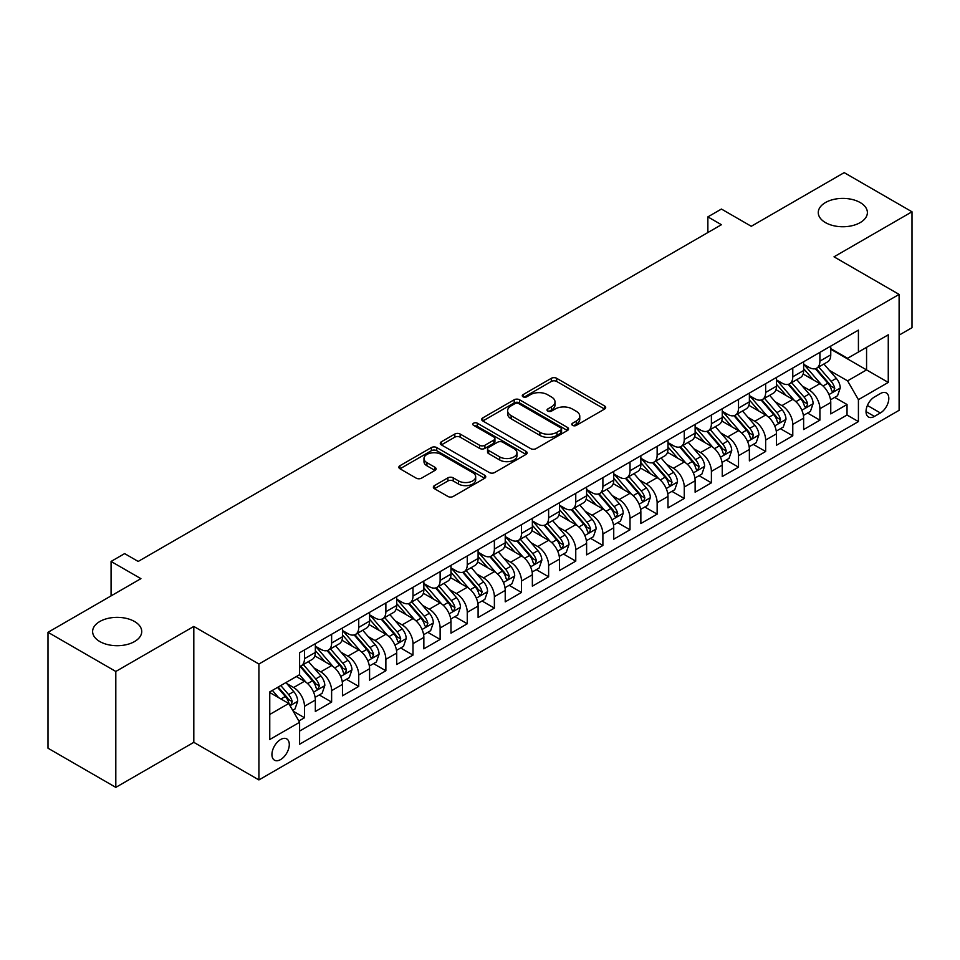 <?xml version="1.0" encoding="UTF-8"?>
<svg xmlns="http://www.w3.org/2000/svg" width="960" height="960" viewBox="0 0 960 960"><rect width="100%" height="100%" fill="white"/><g stroke="black" fill="none" stroke-linecap="round" stroke-linejoin="round"><path stroke-width="1.44" d="M572.58 425.388A2.64 1.524 0 0 0 576.312 425.388L604.596 409.056A3.768 2.172 0 0 0 605.7 407.52A3.768 2.172 0 0 0 604.596 405.972L556.668 378.3A3.768 2.172 0 0 0 551.34 378.3L523.056 394.644A2.64 1.524 0 0 0 522.276 395.712A2.64 1.524 0 0 0 523.056 396.792A2.64 1.524 0 0 0 526.776 396.792L530.448 394.68A12.048 6.96 0 0 1 547.488 394.68L551.472 396.984A12.048 6.96 0 0 1 555.012 401.904A12.048 6.96 0 0 1 551.472 406.824L547.812 408.936A2.64 1.524 0 0 0 547.044 410.016A2.64 1.524 0 0 0 547.812 411.084A2.64 1.524 0 0 0 551.544 411.084L555.204 408.972A12.048 6.96 0 0 1 572.244 408.972L576.24 411.276A12.048 6.96 0 0 1 579.768 416.196A12.048 6.96 0 0 1 576.24 421.116L572.58 423.228A2.64 1.524 0 0 0 571.812 424.308A2.64 1.524 0 0 0 572.58 425.388L572.58 423.228M134.532 621.504A24.552 14.172 0 0 0 107.784 618.432A24.552 14.172 0 0 0 92.616 631.524A24.552 14.172 0 0 0 99.816 641.544A24.552 14.172 0 0 0 126.576 644.628A24.552 14.172 0 0 0 141.732 631.524A24.552 14.172 0 0 0 134.532 621.504M860.184 202.548A24.552 14.172 0 0 0 833.424 199.476A24.552 14.172 0 0 0 818.268 212.58A24.552 14.172 0 0 0 825.468 222.6A24.552 14.172 0 0 0 852.216 225.672A24.552 14.172 0 0 0 867.384 212.58A24.552 14.172 0 0 0 860.184 202.548M280.62 759.564A12.276 7.092 120 0 0 288.636 748.74A12.276 7.092 120 0 0 286.752 738.912A12.276 7.092 120 0 0 280.62 739.512A12.276 7.092 120 0 0 272.592 750.336A12.276 7.092 120 0 0 274.476 760.176A12.276 7.092 120 0 0 280.62 759.564M434.448 485.604A3.768 2.172 0 0 0 433.344 487.152A3.768 2.172 0 0 0 434.448 488.688L447.9 496.452A3.768 2.172 0 0 0 453.228 496.452L484.644 478.308A3.768 2.172 0 0 0 485.748 476.772A3.768 2.172 0 0 0 484.644 475.236L436.716 447.564A3.768 2.172 0 0 0 431.388 447.564L399.972 465.696A3.768 2.172 0 0 0 398.868 467.244A3.768 2.172 0 0 0 399.972 468.78L416.208 478.152A3.768 2.172 0 0 0 421.536 478.152L434.988 470.388A3.768 2.172 0 0 0 436.092 468.852A3.768 2.172 0 0 0 434.988 467.316L426.924 462.66A10.068 5.82 0 0 1 423.984 458.556A10.068 5.82 0 0 1 430.2 453.18A10.068 5.82 0 0 1 441.18 454.44L472.728 472.656A10.068 5.82 0 0 1 475.68 476.772A10.068 5.82 0 0 1 469.464 482.148A10.068 5.82 0 0 1 458.484 480.876L453.228 477.84A3.768 2.172 0 0 0 447.9 477.84L434.448 485.604L434.448 488.688M899.112 335.124L912 327.696L912 211.788L844.188 172.632L751.272 226.284L721.428 209.052L707.868 216.888L721.428 224.712L138.192 561.444L124.632 553.608L111.072 561.444L111.072 595.896M115.812 671.46L115.812 787.368L193.812 742.332L193.812 626.436L115.812 671.46L48 632.304L140.916 578.664L111.072 561.444M193.812 626.436L258.912 664.02L899.112 294.408L899.112 410.304L258.912 779.928L258.912 664.02M912 211.788L834.012 256.824L899.112 294.408M530.712 448.632A3.768 2.172 0 0 0 536.04 448.632L567.456 430.5A3.768 2.172 0 0 0 568.56 428.964A3.768 2.172 0 0 0 567.456 427.428L519.528 399.756A3.768 2.172 0 0 0 514.2 399.756L482.784 417.888A3.768 2.172 0 0 0 481.68 419.424A3.768 2.172 0 0 0 482.784 420.96L530.712 448.632M474.648 425.952A2.64 1.524 0 0 1 477.324 426.324L477.324 423.192L526.044 451.332A3.768 2.172 0 0 1 527.148 452.868A3.768 2.172 0 0 1 526.044 454.404L494.628 472.536A3.768 2.172 0 0 1 489.3 472.536L441.372 444.876L441.372 441.792A3.768 2.172 0 0 0 440.268 443.328A3.768 2.172 0 0 0 441.372 444.876M441.372 441.792L454.824 434.028A3.768 2.172 0 0 1 460.152 434.028L479.58 445.26A3.768 2.172 0 0 0 484.908 445.26L493.836 440.1A3.768 2.172 0 0 0 494.928 438.564A3.768 2.172 0 0 0 493.836 437.028L473.592 425.352A2.64 1.524 0 0 1 472.824 424.272A2.64 1.524 0 0 1 474.444 422.868A2.64 1.524 0 0 1 477.324 423.192M115.812 787.368L48 748.212L48 632.304M298.86 720.996L304.488 717.744L293.232 711.24M286.824 683.58L293.64 687.516A15.348 8.856 60 0 1 304.488 706.308L315.336 700.044L315.336 711.48L331.62 702.084L319.272 694.956M313.956 667.92L320.76 671.856A15.348 8.856 60 0 1 331.62 690.648L342.468 684.384L342.468 695.82L358.74 686.424L346.404 679.296M341.076 652.26L347.892 656.196A15.348 8.856 60 0 1 358.74 674.988L369.588 668.724L369.588 680.16L385.872 670.764L373.524 663.636M368.208 636.6L375.012 640.536A15.348 8.856 60 0 1 385.872 659.328L396.72 653.064L396.72 664.5L412.992 655.104L400.656 647.976M395.34 620.94L402.144 624.876A15.348 8.856 60 0 1 412.992 643.668L423.852 637.404L423.852 648.828L440.124 639.432L427.776 632.316M422.46 605.28L429.276 609.204A15.348 8.856 60 0 1 440.124 628.008L450.972 621.744L450.972 633.168L467.256 623.772L454.908 616.644M449.592 589.62L456.396 593.544A15.348 8.856 60 0 1 467.256 612.336L478.104 606.072L478.104 617.508L494.376 608.112L482.04 600.984M476.712 573.948L483.528 577.884A15.348 8.856 60 0 1 494.376 596.676L505.224 590.412L505.224 601.848L521.508 592.452L509.16 585.324M503.844 558.288L510.648 562.224A15.348 8.856 60 0 1 521.508 581.016L532.356 574.752L532.356 586.188L548.628 576.792L536.292 569.664M530.964 542.628L537.78 546.564A15.348 8.856 60 0 1 548.628 565.356L559.488 559.092L559.488 570.528L575.76 561.132L563.412 554.004M558.096 526.968L564.912 530.904A15.348 8.856 60 0 1 575.76 549.696L586.608 543.432L586.608 554.868L602.892 545.472L590.544 538.344M585.228 511.308L592.032 515.244A15.348 8.856 60 0 1 602.892 534.036L613.74 527.772L613.74 539.196L630.012 529.8L617.676 522.684M612.348 495.648L619.164 499.572A15.348 8.856 60 0 1 630.012 518.376L640.86 512.112L640.86 523.536L657.144 514.14L644.796 507.012M639.48 479.988L646.284 483.912A15.348 8.856 60 0 1 657.144 502.704L667.992 496.44L667.992 507.876L684.264 498.48L671.928 491.352M666.6 464.316L673.416 468.252A15.348 8.856 60 0 1 684.264 487.044L695.124 480.78L695.124 492.216L711.396 482.82L699.048 475.692M693.732 448.656L700.548 452.592A15.348 8.856 60 0 1 711.396 471.384L722.244 465.12L722.244 476.556L738.516 467.16L726.18 460.032M720.864 432.996L727.668 436.932A15.348 8.856 60 0 1 738.516 455.724L749.376 449.46L749.376 460.896L765.648 451.5L753.312 444.372M747.984 417.336L754.8 421.272A15.348 8.856 60 0 1 765.648 440.064L776.496 433.8L776.496 445.236L792.78 435.84L780.432 428.712M775.116 401.676L781.92 405.612A15.348 8.856 60 0 1 792.78 424.404L803.628 418.14L803.628 429.564L819.9 420.168L819.9 408.744A15.348 8.856 -120 0 0 809.052 389.94L802.236 386.016M807.564 413.052L819.9 420.168M315.336 700.044A15.348 8.856 -120 0 0 304.488 681.252L296.352 676.56M342.468 684.384A15.348 8.856 -120 0 0 331.62 665.592L314.844 655.908M369.588 668.724A15.348 8.856 -120 0 0 358.74 649.932L341.964 640.248M396.72 653.064A15.348 8.856 -120 0 0 385.872 634.272L369.096 624.588M423.852 637.404A15.348 8.856 -120 0 0 412.992 618.612L396.216 608.916M450.972 621.744A15.348 8.856 -120 0 0 440.124 602.94L423.348 593.256M478.104 606.072A15.348 8.856 -120 0 0 467.256 587.28L450.48 577.596M505.224 590.412A15.348 8.856 -120 0 0 494.376 571.62L477.6 561.936M532.356 574.752A15.348 8.856 -120 0 0 521.508 555.96L504.732 546.276M559.488 559.092A15.348 8.856 -120 0 0 548.628 540.3L531.852 530.616M586.608 543.432A15.348 8.856 -120 0 0 575.76 524.64L558.984 514.956M613.74 527.772A15.348 8.856 -120 0 0 602.892 508.98L586.104 499.284M640.86 512.112A15.348 8.856 -120 0 0 630.012 493.308L613.236 483.624M667.992 496.44A15.348 8.856 -120 0 0 657.144 477.648L640.368 467.964M695.124 480.78A15.348 8.856 -120 0 0 684.264 461.988L667.488 452.304M722.244 465.12A15.348 8.856 -120 0 0 711.396 446.328L694.62 436.644M749.376 449.46A15.348 8.856 -120 0 0 738.516 430.668L721.74 420.984M776.496 433.8A15.348 8.856 -120 0 0 765.648 415.008L748.872 405.324M803.628 418.14A15.348 8.856 -120 0 0 792.78 399.348L776.004 389.652M880.392 393.552L874.428 396.996A11.892 6.864 120 0 0 866.664 407.472A11.892 6.864 120 0 0 868.488 417A11.892 6.864 120 0 0 874.428 416.412L880.392 412.968A11.892 6.864 120 0 0 888.168 402.492A11.892 6.864 120 0 0 886.344 392.964A11.892 6.864 120 0 0 880.392 393.552M269.76 714.456L288.756 703.488L299.604 722.292L299.604 744.216L858.42 421.584L858.42 399.66L847.572 380.856L829.368 370.356M299.604 722.292L269.76 739.512L269.76 691.908L299.604 674.676L299.604 652.752L858.42 330.12L858.42 352.044L888.264 334.812L888.264 382.428L858.42 399.66M315.336 646.176L320.76 649.308A15.348 8.856 60 0 0 328.44 650.064L339.288 643.8A15.348 8.856 -120 0 0 342.468 636.768L342.468 628.008M342.468 630.504L347.892 633.636A15.348 8.856 60 0 0 355.56 634.404L366.42 628.14A15.348 8.856 -120 0 0 369.588 621.108L369.588 612.336M369.588 614.844L375.012 617.976A15.348 8.856 60 0 0 382.692 618.744L393.54 612.48A15.348 8.856 -120 0 0 396.72 605.448L396.72 596.676M396.72 599.184L402.144 602.316A15.348 8.856 60 0 0 409.812 603.072L420.672 596.808A15.348 8.856 -120 0 0 423.852 589.788L423.852 581.016M423.852 583.524L429.276 586.656A15.348 8.856 60 0 0 436.944 587.412L447.792 581.148A15.348 8.856 -120 0 0 450.972 574.128L450.972 565.356M450.972 567.864L456.396 570.996A15.348 8.856 60 0 0 464.076 571.752L474.924 565.488A15.348 8.856 -120 0 0 478.104 558.468L478.104 549.696M478.104 552.204L483.528 555.336A15.348 8.856 60 0 0 491.196 556.092L502.056 549.828A15.348 8.856 -120 0 0 505.224 542.808L505.224 534.036M505.224 536.544L510.648 539.676A15.348 8.856 60 0 0 518.328 540.432L529.176 534.168A15.348 8.856 -120 0 0 532.356 527.136L532.356 518.376M532.356 520.872L537.78 524.004A15.348 8.856 60 0 0 545.448 524.772L556.308 518.508A15.348 8.856 -120 0 0 559.488 511.476L559.488 502.704M559.488 505.212L564.912 508.344A15.348 8.856 60 0 0 572.58 509.112L583.428 502.848A15.348 8.856 -120 0 0 586.608 495.816L586.608 487.044M586.608 489.552L592.032 492.684A15.348 8.856 60 0 0 599.712 493.44L610.56 487.176A15.348 8.856 -120 0 0 613.74 480.156L613.74 471.384M613.74 473.892L619.164 477.024A15.348 8.856 60 0 0 626.832 477.78L637.68 471.516A15.348 8.856 -120 0 0 640.86 464.496L640.86 455.724M640.86 458.232L646.284 461.364A15.348 8.856 60 0 0 653.964 462.12L664.812 455.856A15.348 8.856 -120 0 0 667.992 448.836L667.992 440.064M667.992 442.572L673.416 445.704A15.348 8.856 60 0 0 681.084 446.46L691.944 440.196A15.348 8.856 -120 0 0 695.124 433.176L695.124 424.404M695.124 426.912L700.548 430.044A15.348 8.856 60 0 0 708.216 430.8L719.064 424.536A15.348 8.856 -120 0 0 722.244 417.504L722.244 408.744M722.244 411.24L727.668 414.372A15.348 8.856 60 0 0 735.348 415.14L746.196 408.876A15.348 8.856 -120 0 0 749.376 401.844L749.376 393.072M749.376 395.58L754.8 398.712A15.348 8.856 60 0 0 762.468 399.48L773.316 393.216A15.348 8.856 -120 0 0 776.496 386.184L776.496 377.412M776.496 379.92L781.92 383.052A15.348 8.856 60 0 0 789.6 383.808L800.448 377.544A15.348 8.856 -120 0 0 803.628 370.524L803.628 361.752M299.604 731.064L847.032 415.008L847.032 404.508L830.76 413.904L830.76 402.48A15.348 8.856 -120 0 0 819.9 383.676L803.124 373.992M803.628 364.26L809.052 367.392A15.348 8.856 -120 0 0 816.72 368.148A15.348 8.856 -120 0 0 819.9 361.128L819.9 352.356M816.72 368.148L827.58 361.884A15.348 8.856 -120 0 0 830.76 354.864L830.76 346.092M304.488 649.932L304.488 658.704A15.348 8.856 60 0 1 301.308 665.724A15.348 8.856 60 0 1 299.604 666.348M301.308 665.724L312.156 659.46A15.348 8.856 -120 0 0 315.336 652.44L315.336 643.668M331.62 634.272L331.62 643.044A15.348 8.856 60 0 1 328.44 650.064M358.74 618.6L358.74 627.372A15.348 8.856 60 0 1 355.56 634.404M385.872 602.94L385.872 611.712A15.348 8.856 60 0 1 382.692 618.744M412.992 587.28L412.992 596.052A15.348 8.856 60 0 1 409.812 603.072M440.124 571.62L440.124 580.392A15.348 8.856 60 0 1 436.944 587.412M467.256 555.96L467.256 564.732A15.348 8.856 60 0 1 464.076 571.752M494.376 540.3L494.376 549.072A15.348 8.856 60 0 1 491.196 556.092M521.508 524.64L521.508 533.412A15.348 8.856 60 0 1 518.328 540.432M548.628 508.968L548.628 517.74A15.348 8.856 60 0 1 545.448 524.772M575.76 493.308L575.76 502.08A15.348 8.856 60 0 1 572.58 509.112M602.892 477.648L602.892 486.42A15.348 8.856 60 0 1 599.712 493.44M630.012 461.988L630.012 470.76A15.348 8.856 60 0 1 626.832 477.78M657.144 446.328L657.144 455.1A15.348 8.856 60 0 1 653.964 462.12M684.264 430.668L684.264 439.44A15.348 8.856 60 0 1 681.084 446.46M711.396 415.008L711.396 423.78A15.348 8.856 60 0 1 708.216 430.8M738.516 399.336L738.516 408.108A15.348 8.856 60 0 1 735.348 415.14M765.648 383.676L765.648 392.448A15.348 8.856 60 0 1 762.468 399.48M792.78 368.016L792.78 376.788A15.348 8.856 60 0 1 789.6 383.808M792.78 424.404L792.78 435.84M765.648 440.064L765.648 451.5M738.516 455.724L738.516 467.16M711.396 471.384L711.396 482.82M684.264 487.044L684.264 498.48M657.144 502.704L657.144 514.14M630.012 518.376L630.012 529.8M602.892 534.036L602.892 545.472M575.76 549.696L575.76 561.132M548.628 565.356L548.628 576.792M521.508 581.016L521.508 592.452M494.376 596.676L494.376 608.112M467.256 612.336L467.256 623.772M440.124 628.008L440.124 639.432M412.992 643.668L412.992 655.104M385.872 659.328L385.872 670.764M358.74 674.988L358.74 686.424M331.62 690.648L331.62 702.084M304.488 706.308L304.488 717.744M288.756 703.488L269.76 692.532M847.572 380.856L866.568 369.9L866.568 347.34L888.264 334.812M830.76 349.224L888.264 382.428M830.76 348.6L847.572 358.308L858.42 352.044M193.812 742.332L258.912 779.928M707.868 216.888L707.868 232.548M834.684 397.38L847.032 404.508M847.032 415.008L858.42 421.584M573.636 425.76L576.24 424.248A12.048 6.96 0 0 0 579.768 419.328L579.768 416.196M555.012 401.904L555.012 405.036A12.048 6.96 0 0 1 551.472 409.956L548.868 411.456M604.548 409.08L556.668 381.432A3.768 2.172 0 0 0 551.34 381.432L524.112 397.164M567.408 430.524L519.528 402.888A3.768 2.172 0 0 0 514.2 402.888L482.832 420.996M560.796 430.032A2.64 1.524 0 0 0 561.564 428.964A2.64 1.524 0 0 0 560.796 427.884L518.724 403.596A2.64 1.524 0 0 0 515.004 403.596L511.14 405.828A12.048 6.96 0 0 0 507.612 410.748A12.048 6.96 0 0 0 511.14 415.656L539.892 432.264A12.048 6.96 0 0 0 556.932 432.264L560.796 430.032L560.796 433.164A2.64 1.524 0 0 0 561.564 432.096L561.564 428.964M507.612 410.748L507.612 413.88A12.048 6.96 0 0 0 511.14 418.8L511.14 415.656M560.796 433.164L556.932 435.396A12.048 6.96 0 0 1 539.892 435.396L511.14 418.8M441.42 444.9L454.824 437.16L454.824 434.028M494.928 438.564L494.928 441.696A3.768 2.172 0 0 1 493.836 443.232L484.908 448.392A3.768 2.172 0 0 1 479.58 448.392L460.152 437.16A3.768 2.172 0 0 0 454.824 437.16M477.324 426.324L525.996 454.428M499.752 456.9A10.068 5.82 0 0 0 510.732 458.16A10.068 5.82 0 0 0 516.948 452.784A10.068 5.82 0 0 0 513.996 448.68L502.884 442.26A3.768 2.172 0 0 0 497.556 442.26L488.64 447.408A3.768 2.172 0 0 0 487.536 448.944A3.768 2.172 0 0 0 488.64 450.48L499.752 456.9L499.752 460.032A10.068 5.82 0 0 0 510.732 461.292A10.068 5.82 0 0 0 516.948 455.916L516.948 452.784M487.536 448.944L487.536 452.076A3.768 2.172 0 0 0 488.64 453.612L488.64 450.48M499.752 460.032L488.64 453.612M475.68 476.772L475.68 479.904A10.068 5.82 0 0 1 469.464 485.28A10.068 5.82 0 0 1 458.484 484.02L453.228 480.984A3.768 2.172 0 0 0 447.9 480.984L434.496 488.712M423.984 458.556L423.984 461.688A10.068 5.82 0 0 0 426.924 465.792L426.924 462.66M434.94 470.424L426.924 465.792M484.644 475.236L484.644 478.308L436.716 450.696A3.768 2.172 0 0 0 431.388 450.696L400.02 468.804M830.532 399.792L837.54 395.736L840.252 387.912A10.164 5.868 -120 0 0 836.292 378.36L823.896 364.008M821.412 384.672L806.712 367.656A29.352 16.944 -120 0 0 803.628 364.428M813.348 379.896L805.128 370.38A24.36 14.064 -120 0 0 803.628 368.736M815.34 368.7L827.88 383.22A10.164 5.868 60 0 1 831.504 390.216L832.248 391.428L833.616 391.236L834.756 388.344A10.164 5.868 -120 0 0 831.132 381.336L818.736 366.984M816.084 368.472L829.548 384.06A5.184 2.988 60 0 1 830.856 386.088L834.756 388.344M803.4 415.452L810.408 411.408L813.12 403.572A10.164 5.868 -120 0 0 809.16 394.02L796.764 379.68M794.28 400.332L779.58 383.316A29.352 16.944 -120 0 0 776.496 380.088M786.228 395.556L777.996 386.04A24.36 14.064 -120 0 0 776.496 384.408M788.22 384.36L800.748 398.88A10.164 5.868 60 0 1 804.372 405.888L805.116 407.088L806.484 406.896L807.636 404.004A10.164 5.868 -120 0 0 804.012 396.996L791.616 382.656M788.952 384.132L802.428 399.72A5.184 2.988 60 0 1 803.724 401.748L807.636 404.004M776.268 431.112L783.276 427.068L785.988 419.232A10.164 5.868 -120 0 0 782.04 409.692L769.644 395.34M767.16 415.992L752.46 398.976A29.352 16.944 -120 0 0 749.376 395.748M759.096 411.216L750.876 401.7A24.36 14.064 -120 0 0 749.376 400.068M761.088 400.032L773.628 414.54A10.164 5.868 60 0 1 777.252 421.548L777.984 422.748L779.364 422.556L780.504 419.664A10.164 5.868 -120 0 0 776.88 412.668L764.484 398.316M761.82 399.792L775.296 415.392A5.184 2.988 60 0 1 776.604 417.408L780.504 419.664M749.148 446.772L756.156 442.728L758.868 434.892A10.164 5.868 -120 0 0 754.908 425.352L742.512 411M740.028 431.652L725.328 414.636A29.352 16.944 -120 0 0 722.244 411.408M731.964 426.876L723.744 417.36A24.36 14.064 -120 0 0 722.244 415.728M733.956 415.692L746.496 430.2A10.164 5.868 60 0 1 750.12 437.208L750.864 438.408L752.232 438.216L753.372 435.324A10.164 5.868 -120 0 0 749.748 428.328L737.364 413.976M734.7 415.452L748.164 431.052A5.184 2.988 60 0 1 749.472 433.068L753.372 435.324M722.016 462.432L729.024 458.388L731.736 450.552A10.164 5.868 -120 0 0 727.776 441.012L715.38 426.66M712.908 447.324L698.208 430.296A29.352 16.944 -120 0 0 695.124 427.08M704.844 442.548L696.624 433.02A24.36 14.064 -120 0 0 695.124 431.388M706.836 431.352L719.376 445.86A10.164 5.868 60 0 1 723 452.868L723.732 454.068L725.112 453.876L726.252 450.984A10.164 5.868 -120 0 0 722.628 443.988L710.232 429.636M707.568 431.112L721.044 446.712A5.184 2.988 60 0 1 722.352 448.74L726.252 450.984M694.896 478.092L701.904 474.048L704.616 466.212A10.164 5.868 -120 0 0 700.656 456.672L688.26 442.32M685.776 462.984L671.076 445.968A29.352 16.944 -120 0 0 667.992 442.74M677.712 458.208L669.492 448.692A24.36 14.064 -120 0 0 667.992 447.048M679.704 447.012L692.244 461.532A10.164 5.868 60 0 1 695.868 468.528L696.612 469.74L697.98 469.536L699.12 466.656A10.164 5.868 -120 0 0 695.496 459.648L683.1 445.296M680.448 446.772L693.912 462.372A5.184 2.988 60 0 1 695.22 464.4L699.12 466.656M667.764 493.752L674.772 489.708L677.484 481.884A10.164 5.868 -120 0 0 673.524 472.332L661.128 457.98M658.644 478.644L643.944 461.628A29.352 16.944 -120 0 0 640.86 458.4M650.592 473.868L642.36 464.352A24.36 14.064 -120 0 0 640.86 462.708M652.584 462.672L665.112 477.192A10.164 5.868 60 0 1 668.736 484.188L669.48 485.4L670.86 485.208L672 482.316A10.164 5.868 -120 0 0 668.376 475.308L655.98 460.956M653.316 462.432L666.792 478.032A5.184 2.988 60 0 1 668.088 480.06L672 482.316M640.632 509.424L647.64 505.368L650.352 497.544A10.164 5.868 -120 0 0 646.404 487.992L634.008 473.64M631.524 494.304L616.824 477.288A29.352 16.944 -120 0 0 613.74 474.06M623.46 489.528L615.24 480.012A24.36 14.064 -120 0 0 613.74 478.368M625.452 478.332L637.992 492.852A10.164 5.868 60 0 1 641.616 499.848L642.348 501.06L643.728 500.868L644.868 497.976A10.164 5.868 -120 0 0 641.244 490.968L628.848 476.616M626.184 478.104L639.66 493.692A5.184 2.988 60 0 1 640.968 495.72L644.868 497.976M613.512 525.084L620.52 521.04L623.232 513.204A10.164 5.868 -120 0 0 619.272 503.652L606.876 489.312M604.392 509.964L589.692 492.948A29.352 16.944 -120 0 0 586.608 489.72M596.328 505.188L588.108 495.672A24.36 14.064 -120 0 0 586.608 494.04M598.32 493.992L610.86 508.512A10.164 5.868 60 0 1 614.484 515.52L615.228 516.72L616.596 516.528L617.736 513.636A10.164 5.868 -120 0 0 614.112 506.628L601.728 492.288M599.064 493.764L612.528 509.352A5.184 2.988 60 0 1 613.836 511.38L617.736 513.636M586.38 540.744L593.388 536.7L596.1 528.864A10.164 5.868 -120 0 0 592.14 519.324L579.744 504.972M577.272 525.624L562.572 508.608A29.352 16.944 -120 0 0 559.488 505.38M569.208 520.848L560.988 511.332A24.36 14.064 -120 0 0 559.488 509.7M571.2 509.664L583.74 524.172A10.164 5.868 60 0 1 587.364 531.18L588.096 532.38L589.476 532.188L590.616 529.296A10.164 5.868 -120 0 0 586.992 522.3L574.596 507.948M571.932 509.424L585.408 525.024A5.184 2.988 60 0 1 586.716 527.04L590.616 529.296M559.26 556.404L566.268 552.36L568.98 544.524A10.164 5.868 -120 0 0 565.02 534.984L552.624 520.632M550.14 541.284L535.44 524.268A29.352 16.944 -120 0 0 532.356 521.04M542.076 536.52L533.856 526.992A24.36 14.064 -120 0 0 532.356 525.36M544.068 525.324L556.608 539.832A10.164 5.868 60 0 1 560.232 546.84L560.976 548.04L562.344 547.848L563.484 544.956A10.164 5.868 -120 0 0 559.86 537.96L547.464 523.608M544.812 525.084L558.276 540.684A5.184 2.988 60 0 1 559.584 542.7L563.484 544.956M532.128 572.064L539.136 568.02L541.848 560.184A10.164 5.868 -120 0 0 537.888 550.644L525.492 536.292M523.008 556.956L508.308 539.928A29.352 16.944 -120 0 0 505.224 536.712M514.956 552.18L506.724 542.652A24.36 14.064 -120 0 0 505.224 541.02M516.948 540.984L529.476 555.492A10.164 5.868 60 0 1 533.1 562.5L533.844 563.7L535.224 563.508L536.364 560.616A10.164 5.868 -120 0 0 532.74 553.62L520.344 539.268M517.68 540.744L531.156 556.344A5.184 2.988 60 0 1 532.452 558.372L536.364 560.616M504.996 587.724L512.016 583.68L514.716 575.844A10.164 5.868 -120 0 0 510.768 566.304L498.372 551.952M495.888 572.616L481.188 555.6A29.352 16.944 -120 0 0 478.104 552.372M487.824 567.84L479.604 558.324A24.36 14.064 -120 0 0 478.104 556.68M489.816 556.644L502.356 571.164A10.164 5.868 60 0 1 505.98 578.16L506.712 579.372L508.092 579.18L509.232 576.288A10.164 5.868 -120 0 0 505.608 569.28L493.212 554.928M490.56 556.404L504.024 572.004A5.184 2.988 60 0 1 505.332 574.032L509.232 576.288M477.876 603.384L484.884 599.34L487.596 591.516A10.164 5.868 -120 0 0 483.636 581.964L471.24 567.612M468.756 588.276L454.056 571.26A29.352 16.944 -120 0 0 450.972 568.032M460.692 583.5L452.472 573.984A24.36 14.064 -120 0 0 450.972 572.34M462.684 572.304L475.224 586.824A10.164 5.868 60 0 1 478.848 593.82L479.592 595.032L480.96 594.84L482.112 591.948A10.164 5.868 -120 0 0 478.476 584.94L466.092 570.588M463.428 572.064L476.892 587.664A5.184 2.988 60 0 1 478.2 589.692L482.112 591.948M450.744 619.056L457.752 615L460.464 607.176A10.164 5.868 -120 0 0 456.504 597.624L444.108 583.272M441.636 603.936L426.936 586.92A29.352 16.944 -120 0 0 423.852 583.692M433.572 599.16L425.352 589.644A24.36 14.064 -120 0 0 423.852 588M435.564 587.964L448.104 602.484A10.164 5.868 60 0 1 451.728 609.48L452.46 610.692L453.84 610.5L454.98 607.608A10.164 5.868 -120 0 0 451.356 600.6L438.96 586.248M436.296 587.736L449.772 603.324A5.184 2.988 60 0 1 451.08 605.352L454.98 607.608M423.624 634.716L430.632 630.672L433.344 622.836A10.164 5.868 -120 0 0 429.384 613.284L416.988 598.944M414.504 619.596L399.804 602.58A29.352 16.944 -120 0 0 396.72 599.352M406.44 614.82L398.22 605.304A24.36 14.064 -120 0 0 396.72 603.672M408.432 603.624L420.972 618.144A10.164 5.868 60 0 1 424.596 625.152L425.34 626.352L426.708 626.16L427.848 623.268A10.164 5.868 -120 0 0 424.224 616.26L411.828 601.92M409.176 603.396L422.64 618.984A5.184 2.988 60 0 1 423.948 621.012L427.848 623.268M396.492 650.376L403.5 646.332L406.212 638.496A10.164 5.868 -120 0 0 402.252 628.956L389.856 614.604M387.372 635.256L372.672 618.24A29.352 16.944 -120 0 0 369.588 615.012M379.32 630.48L371.088 620.964A24.36 14.064 -120 0 0 369.588 619.332M381.312 619.296L393.84 633.804A10.164 5.868 60 0 1 397.464 640.812L398.208 642.012L399.588 641.82L400.728 638.928A10.164 5.868 -120 0 0 397.104 631.932L384.708 617.58M382.044 619.056L395.52 634.656A5.184 2.988 60 0 1 396.816 636.672L400.728 638.928M369.36 666.036L376.38 661.992L379.08 654.156A10.164 5.868 -120 0 0 375.132 644.616L362.736 630.264M360.252 650.916L345.552 633.9A29.352 16.944 -120 0 0 342.468 630.672M352.188 646.152L343.968 636.624A24.36 14.064 -120 0 0 342.468 634.992M354.18 634.956L366.72 649.464A10.164 5.868 60 0 1 370.344 656.472L371.076 657.672L372.456 657.48L373.596 654.588A10.164 5.868 -120 0 0 369.972 647.592L357.576 633.24M354.924 634.716L368.388 650.316A5.184 2.988 60 0 1 369.696 652.332L373.596 654.588M342.24 681.696L349.248 677.652L351.96 669.816A10.164 5.868 -120 0 0 348 660.276L335.604 645.924M333.12 666.588L318.42 649.56A29.352 16.944 -120 0 0 315.336 646.344M325.056 661.812L316.836 652.284A24.36 14.064 -120 0 0 315.336 650.652M327.048 650.616L339.588 665.124A10.164 5.868 60 0 1 343.212 672.132L343.956 673.332L345.324 673.14L346.476 670.248A10.164 5.868 -120 0 0 342.84 663.252L330.456 648.9M327.792 650.376L341.256 665.976A5.184 2.988 60 0 1 342.564 668.004L346.476 670.248M315.108 697.356L322.116 693.312L324.828 685.476A10.164 5.868 -120 0 0 320.868 675.936L308.484 661.584M306 682.248L299.508 674.736M297.936 677.472L296.88 676.248M299.928 666.276L312.468 680.796A10.164 5.868 60 0 1 316.092 687.792L316.824 689.004L318.204 688.812L319.344 685.92A10.164 5.868 -120 0 0 315.72 678.912L303.324 664.56M300.66 666.036L314.136 681.636A5.184 2.988 60 0 1 315.444 683.664L319.344 685.92M292.692 710.304L294.996 708.972L297.708 701.148A10.164 5.868 -120 0 0 293.748 691.596L285.936 682.56M278.664 697.668L272.376 690.396M270.804 693.132L269.76 691.92M277.536 687.42L285.336 696.456A10.164 5.868 60 0 1 288.96 703.452L289.704 704.664L291.072 704.472L292.212 701.58A10.164 5.868 -120 0 0 288.588 694.572L280.788 685.536M278.16 687.06L287.004 697.296A5.184 2.988 60 0 1 288.312 699.324L292.212 701.58M95.472 604.896L101.052 601.68M293.64 687.516L304.488 681.252M320.76 671.856L331.62 665.592M347.892 656.196L358.74 649.932M375.012 640.536L385.872 634.272M402.144 624.876L412.992 618.612M429.276 609.204L440.124 602.94M456.396 593.544L467.256 587.28M483.528 577.884L494.376 571.62M510.648 562.224L521.508 555.96M537.78 546.564L548.628 540.3M564.912 530.904L575.76 524.64M592.032 515.244L602.892 508.98M619.164 499.572L630.012 493.308M646.284 483.912L657.144 477.648M673.416 468.252L684.264 461.988M700.548 452.592L711.396 446.328M727.668 436.932L738.516 430.668M754.8 421.272L765.648 415.008M781.92 405.612L792.78 399.348M809.052 389.94L819.9 383.676M819.9 361.128L830.76 354.864M304.488 658.704L315.336 652.44M331.62 643.044L342.468 636.768M358.74 627.372L369.588 621.108M385.872 611.712L396.72 605.448M412.992 596.052L423.852 589.788M440.124 580.392L450.972 574.128M467.256 564.732L478.104 558.468M494.376 549.072L505.224 542.808M521.508 533.412L532.356 527.136M548.628 517.74L559.488 511.476M575.76 502.08L586.608 495.816M602.892 486.42L613.74 480.156M630.012 470.76L640.86 464.496M657.144 455.1L667.992 448.836M684.264 439.44L695.124 433.176M711.396 423.78L722.244 417.504M738.516 408.108L749.376 401.844M765.648 392.448L776.496 386.184M792.78 376.788L803.628 370.524M819.9 408.744L830.76 402.48M867.384 405.456L880.392 412.968M866.016 411.564L874.428 416.412M576.24 424.248L576.24 421.116M547.812 411.084L547.812 408.936M551.472 409.956L551.472 406.824M523.056 396.792L523.056 394.644M551.34 381.432L551.34 378.3M556.668 381.432L556.668 378.3M604.596 409.056L604.596 405.972M482.784 420.96L482.784 417.888M514.2 402.888L514.2 399.756M519.528 402.888L519.528 399.756M567.456 430.5L567.456 427.428M539.892 435.396L539.892 432.264M556.932 435.396L556.932 432.264M460.152 437.16L460.152 434.028M479.58 448.392L479.58 445.26M484.908 448.392L484.908 445.26M493.836 443.232L493.836 440.1M526.044 454.404L526.044 451.332M447.9 480.984L447.9 477.84M453.228 480.984L453.228 477.84M458.484 484.02L458.484 480.876M434.988 470.388L434.988 467.316M399.972 468.78L399.972 465.696M431.388 450.696L431.388 447.564M436.716 450.696L436.716 447.564M828.972 394.572L840.18 388.104M806.712 367.656L808.104 366.852M831.132 381.336L836.292 378.36M823.032 386.016L827.88 383.22M801.852 410.232L813.048 403.764M779.58 383.316L780.984 382.512M804.012 396.996L809.16 394.02M795.9 401.676L800.748 398.88M774.72 425.892L785.928 419.424M752.46 398.976L753.852 398.172M776.88 412.668L782.04 409.692M768.78 417.336L773.628 414.54M747.6 441.564L758.796 435.096M725.328 414.636L726.732 413.832M749.748 428.328L754.908 425.352M741.648 433.008L746.496 430.2M720.468 457.224L731.676 450.756M698.208 430.296L699.6 429.492M722.628 443.988L727.776 441.012M714.516 448.668L719.376 445.86M693.336 472.884L704.544 466.416M671.076 445.968L672.468 445.152M695.496 459.648L700.656 456.672M687.396 464.328L692.244 461.532M666.216 488.544L677.412 482.076M643.944 461.628L645.348 460.812M668.376 475.308L673.524 472.332M660.264 479.988L665.112 477.192M639.084 504.204L650.292 497.736M616.824 477.288L618.216 476.484M641.244 490.968L646.404 487.992M633.144 495.648L637.992 492.852M611.964 519.864L623.16 513.396M589.692 492.948L591.096 492.144M614.112 506.628L619.272 503.652M606.012 511.308L610.86 508.512M584.832 535.524L596.04 529.056M562.572 508.608L563.964 507.804M586.992 522.3L592.14 519.324M578.892 526.968L583.74 524.172M557.7 551.196L568.908 544.728M535.44 524.268L536.832 523.464M559.86 537.96L565.02 534.984M551.76 542.64L556.608 539.832M530.58 566.856L541.788 560.388M508.308 539.928L509.712 539.124M532.74 553.62L537.888 550.644M524.628 558.3L529.476 555.492M503.448 582.516L514.656 576.048M481.188 555.6L482.58 554.784M505.608 569.28L510.768 566.304M497.508 573.96L502.356 571.164M476.328 598.176L487.524 591.708M454.056 571.26L455.46 570.444M478.476 584.94L483.636 581.964M470.376 589.62L475.224 586.824M449.196 613.836L460.404 607.368M426.936 586.92L428.328 586.116M451.356 600.6L456.504 597.624M443.256 605.28L448.104 602.484M422.064 629.496L433.272 623.028M399.804 602.58L401.196 601.776M424.224 616.26L429.384 613.284M416.124 620.94L420.972 618.144M394.944 645.156L406.152 638.688M372.672 618.24L374.076 617.436M397.104 631.932L402.252 628.956M388.992 636.6L393.84 633.804M367.812 660.828L379.02 654.36M345.552 633.9L346.944 633.096M369.972 647.592L375.132 644.616M361.872 652.272L366.72 649.464M340.692 676.488L351.888 670.02M318.42 649.56L319.824 648.756M342.84 663.252L348 660.276M334.74 667.932L339.588 665.124M313.56 692.148L324.768 685.68M315.72 678.912L320.868 675.936M307.62 683.592L312.468 680.796M290.04 705.72L297.636 701.34M288.588 694.572L293.748 691.596M280.944 698.988L285.336 696.456"/></g></svg>
